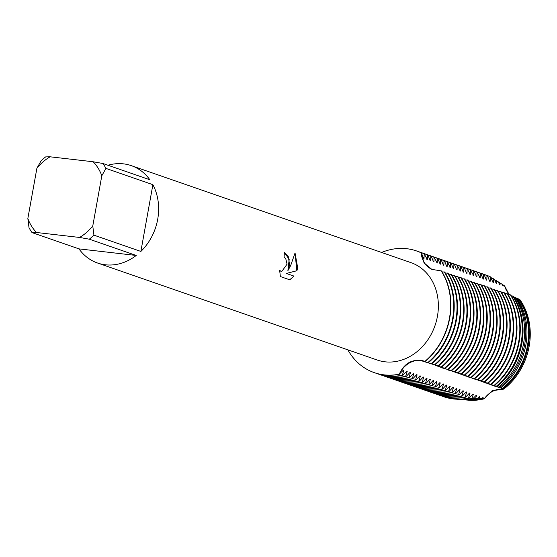 <?xml version="1.0" encoding="UTF-8"?>
<svg xmlns="http://www.w3.org/2000/svg" width="557" height="557" viewBox="0 0 557 557"><rect width="100%" height="100%" fill="white"/><g stroke="black" fill="none" stroke-linecap="round" stroke-linejoin="round"><path stroke-width="0.84" d="M519.806 299.527L519.013 299.151A61.193 51.376 109.1 0 1 528.224 345.946A61.193 51.376 109.1 0 1 502.887 388.765L503.688 389.127A60.873 51.105 109.1 0 0 529.15 346.329A60.873 51.105 109.1 0 0 519.806 299.527L519.806 299.527A60.873 51.105 109.1 0 1 529.15 346.329A60.873 51.105 109.1 0 1 503.688 389.127L492.116 390.722L484.277 398.784L492.116 390.722L503.688 389.127A23.603 19.822 -70.9 0 0 484.277 398.784A60.873 51.105 109.1 0 1 468.172 400.142M289.591 265.055L287.892 270.674L290.712 265.445L295.05 252.975L297.689 267.861L296.923 270.723L286.382 273.459L293.992 276.098L289.765 279.816L280.373 276.557L279.649 270.305L281.563 271.753L287.064 264.178L285.734 258.545L284.077 257.174A51.529 43.265 -70.9 0 0 284.272 252.328L288.373 256.784L289.591 265.055M93.931 235.158L92.775 225.968L101.813 175.754L105.941 168.402L152.883 184.68A51.529 43.265 109.1 0 1 157.701 219.305A51.529 43.265 109.1 0 1 140.872 251.437L93.931 235.158A51.529 43.265 109.1 0 1 89.294 239.183L136.235 255.461A51.529 43.265 109.1 0 1 97.524 263.008A51.529 43.265 109.1 0 1 78.976 248.875L32.034 232.596A51.529 43.265 109.1 0 1 29.006 227.681L27.85 218.49L36.887 168.284A46.377 38.941 109.1 0 1 50.109 156.802L45.653 156.9A51.529 43.265 109.1 0 0 41.016 160.931L36.887 168.284M107.981 165.248A51.529 43.265 109.1 0 1 131.299 165.638L411.031 262.667A51.529 43.265 109.1 0 1 437.426 316.334A51.529 43.265 109.1 0 1 377.256 360.038L97.524 263.008M482.815 398.756A61.193 51.376 109.1 0 1 467.546 400.1L468.792 400.198A60.873 51.105 109.1 0 0 484.277 398.784L482.815 398.756L483.232 397.795L482.752 397.628L481.61 398.728L479.124 398.659L479.925 396.654L479.445 396.48L477.321 398.596L475.504 398.534L476.618 395.505L476.138 395.338L473.116 398.436L471.946 398.38L473.318 394.356L472.83 394.189L468.987 398.248L468.444 398.151L470.011 393.207L469.53 393.04L465.624 397.169L465.144 397.002L466.703 392.065L466.223 391.898L462.317 396.02L461.837 395.853L463.396 390.917L462.916 390.749L459.01 394.878L458.529 394.711L460.096 389.768L459.609 389.601L455.71 393.729L455.222 393.562L456.789 388.626L456.308 388.459L452.402 392.581L451.922 392.413L453.482 387.477L453.001 387.31L449.095 391.439L448.615 391.272L450.174 386.328L449.694 386.161L445.788 390.29L445.308 390.123L446.874 385.186L446.387 385.019L442.488 389.141L442 388.974L443.567 384.038L443.087 383.87L439.181 387.999L438.7 387.832L440.26 382.889L439.779 382.722L435.873 386.85L435.393 386.683L436.953 381.747L436.472 381.58L432.566 385.702L432.086 385.535L433.652 380.598L433.165 380.431L429.266 384.56L428.779 384.393L430.345 379.449L429.865 379.282L425.959 383.411L425.478 383.244L427.038 378.307L426.558 378.14L422.652 382.262L422.171 382.095L423.731 377.159L423.25 376.992L419.344 381.12L418.864 380.953L420.431 376.01L419.943 375.843L416.037 379.971L415.557 379.804L417.123 374.868L416.643 374.701L412.737 378.823L412.257 378.656L413.816 373.719L413.336 373.552L409.43 377.681L408.949 377.514L410.509 372.57L410.029 372.403L406.123 376.532L405.642 376.365L407.202 371.428L406.721 371.261L402.815 375.383L402.335 375.216L403.902 370.28L403.414 370.113L399.272 374.158A23.603 19.822 109.1 0 1 424.483 361.249A23.603 19.822 -70.9 0 0 399.272 374.158A64.41 54.085 109.1 0 1 347.84 349.831A64.41 54.085 109.1 0 0 374.276 372.64A64.41 54.085 109.1 0 0 399.272 374.158C404.702 362.489 413.245 358.235 424.9 361.402L425.137 361.486A64.41 54.085 -70.9 0 0 449.729 318.089A64.41 54.085 -70.9 0 0 441.436 270.918L431.835 269.393L424.037 262.876L421.106 252.815A23.603 19.822 -70.9 0 0 432.726 269.748A23.603 19.822 109.1 0 1 421.106 252.815L421.343 252.899A64.41 54.085 -70.9 0 0 416.733 251.012A64.41 54.085 -70.9 0 0 416.608 250.97M424.531 361.27L424.9 361.402A64.41 54.085 109.1 0 0 449.485 318.005A64.41 54.085 109.1 0 1 424.9 361.402M284.272 252.342L289.187 259.367L287.892 270.674M281.529 271.746L279.649 270.396M289.724 279.802L293.936 276.098L286.326 273.452L296.867 270.716L295.036 253.038M421.343 252.899L423.543 258.274L424.023 258.441L424.169 253.881L427.33 259.583L427.477 255.022L427.957 255.19L430.15 260.565L430.631 260.732L430.777 256.171L431.264 256.338L433.457 261.713L433.938 261.881L434.084 257.32L437.245 263.022L437.391 258.462L437.872 258.629L440.072 264.004L440.552 264.171L440.698 259.611L441.179 259.778L443.372 265.153L443.859 265.32L443.999 260.76L444.486 260.927L446.679 266.295L447.16 266.462L447.306 261.908L450.467 267.611L450.613 263.05L451.093 263.217L453.294 268.592L453.774 268.759L453.92 264.199L454.401 264.366L456.594 269.734L457.081 269.901L457.227 265.348L460.381 271.05L460.528 266.49L461.008 266.657L463.208 272.032L463.689 272.199L463.835 267.639L464.315 267.806L466.515 273.174L466.996 273.341L467.142 268.787L470.303 274.49L470.449 269.929L473.603 275.638L473.749 271.078L474.237 271.245L476.43 276.613L476.91 276.78L477.057 272.227L480.218 277.929L480.364 273.369L480.844 273.536L483.037 278.911L483.525 279.078L483.671 274.517L484.151 274.685L486.345 280.053L486.825 280.22L486.971 275.666L487.459 275.833L489.652 281.201L490.132 281.369L490.522 276.892L492.959 282.35L493.439 282.517L493.467 278.772L494.525 279.447L496.259 283.492L496.747 283.659L496.684 280.825L498.32 281.87L499.566 284.641L500.047 284.808L499.949 282.914L502.191 284.342L502.874 285.79L503.354 285.957L503.277 285.038L504.593 285.88L509.244 294.827L504.593 285.88A23.603 19.822 -70.9 0 0 509.878 294.834M441.193 270.834A64.41 54.085 109.1 0 1 449.485 318.005A64.41 54.085 109.1 0 0 441.193 270.834M381.615 252.46A64.41 54.085 109.1 0 1 421.106 252.815A64.41 54.085 109.1 0 0 416.49 250.928A64.41 54.085 109.1 0 0 381.615 252.46M131.299 165.638A51.529 43.265 109.1 0 1 149.854 179.772L102.913 163.493L93.172 161.76L50.109 156.802M32.034 232.596L36.49 232.492A46.377 38.941 109.1 0 1 27.85 218.49M36.49 232.492L79.554 237.449L89.294 239.183M92.775 225.968A46.377 38.941 109.1 0 1 79.554 237.449M93.172 161.76A46.377 38.941 109.1 0 1 101.813 175.754M102.913 163.493A51.529 43.265 109.1 0 1 105.941 168.402M136.235 255.461L78.976 248.875M152.883 184.68L140.872 251.437M423.473 258.135A60.462 50.764 109.1 0 1 424.023 258.441M418.133 251.52A64.41 54.085 109.1 0 1 419.553 251.987A64.41 54.085 109.1 0 1 424.169 253.881M424.65 254.048A64.41 54.085 -70.9 0 0 420.034 252.154A64.41 54.085 -70.9 0 0 419.797 252.07M426.78 259.284A60.462 50.764 109.1 0 1 427.33 259.583M421.44 252.669A64.41 54.085 109.1 0 1 422.86 253.136A64.41 54.085 109.1 0 1 427.477 255.022M427.957 255.19A64.41 54.085 -70.9 0 0 423.341 253.303A64.41 54.085 -70.9 0 0 423.104 253.219M430.088 260.425A60.462 50.764 109.1 0 1 430.631 260.732M424.747 253.818A64.41 54.085 109.1 0 1 426.168 254.284A64.41 54.085 109.1 0 1 430.777 256.171M431.264 256.338A64.41 54.085 -70.9 0 0 426.648 254.452A64.41 54.085 -70.9 0 0 426.404 254.368M433.388 261.574A60.462 50.764 109.1 0 1 433.938 261.881M428.054 254.96A64.41 54.085 109.1 0 1 429.475 255.426A64.41 54.085 109.1 0 1 434.084 257.32M434.564 257.487A64.41 54.085 -70.9 0 0 429.955 255.593A64.41 54.085 -70.9 0 0 429.712 255.51M436.695 262.723A60.462 50.764 109.1 0 1 437.245 263.022M431.355 256.109A64.41 54.085 109.1 0 1 432.775 256.575A64.41 54.085 109.1 0 1 437.391 258.462M437.872 258.629A64.41 54.085 -70.9 0 0 433.255 256.742A64.41 54.085 -70.9 0 0 433.019 256.659M440.002 263.865A60.462 50.764 109.1 0 1 440.552 264.171M434.662 257.257A64.41 54.085 109.1 0 1 436.082 257.724A64.41 54.085 109.1 0 1 440.698 259.611M441.179 259.778A64.41 54.085 -70.9 0 0 436.563 257.891A64.41 54.085 -70.9 0 0 436.326 257.807M443.309 265.014A60.462 50.764 109.1 0 1 443.859 265.32M437.969 258.399A64.41 54.085 109.1 0 1 439.389 258.866A64.41 54.085 109.1 0 1 443.999 260.76M444.486 260.927A64.41 54.085 -70.9 0 0 439.87 259.033A64.41 54.085 -70.9 0 0 439.626 258.949M446.61 266.162A60.462 50.764 109.1 0 1 447.16 266.462M441.276 259.548A64.41 54.085 109.1 0 1 442.697 260.015A64.41 54.085 109.1 0 1 447.306 261.908M447.786 262.075A64.41 54.085 -70.9 0 0 443.177 260.182A64.41 54.085 -70.9 0 0 442.933 260.098M449.917 267.304A60.462 50.764 109.1 0 1 450.467 267.611M444.577 260.697A64.41 54.085 109.1 0 1 445.997 261.163A64.41 54.085 109.1 0 1 450.613 263.05M451.093 263.217A64.41 54.085 -70.9 0 0 446.484 261.33A64.41 54.085 -70.9 0 0 446.241 261.247M453.224 268.453A60.462 50.764 109.1 0 1 453.774 268.759M447.884 261.839A64.41 54.085 109.1 0 1 449.304 262.305A64.41 54.085 109.1 0 1 453.92 264.199M454.401 264.366A64.41 54.085 -70.9 0 0 449.784 262.472A64.41 54.085 -70.9 0 0 449.548 262.396M456.531 269.602A60.462 50.764 109.1 0 1 457.081 269.901M451.191 262.988A64.41 54.085 109.1 0 1 452.611 263.454A64.41 54.085 109.1 0 1 457.227 265.348M457.708 265.515A64.41 54.085 -70.9 0 0 453.092 263.621A64.41 54.085 -70.9 0 0 452.848 263.538M459.831 270.744A60.462 50.764 109.1 0 1 460.381 271.05M454.498 264.136A64.41 54.085 109.1 0 1 455.918 264.603A64.41 54.085 109.1 0 1 460.528 266.49M461.008 266.657A64.41 54.085 -70.9 0 0 456.399 264.77A64.41 54.085 -70.9 0 0 456.155 264.686M463.139 271.893A60.462 50.764 109.1 0 1 463.689 272.199M457.798 265.278A64.41 54.085 109.1 0 1 459.219 265.745A64.41 54.085 109.1 0 1 463.835 267.639M464.315 267.806A64.41 54.085 -70.9 0 0 459.706 265.912A64.41 54.085 -70.9 0 0 459.462 265.835M466.446 273.041A60.462 50.764 109.1 0 1 466.996 273.341M461.105 266.427A64.41 54.085 109.1 0 1 462.526 266.894A64.41 54.085 109.1 0 1 467.142 268.787M467.622 268.954A64.41 54.085 -70.9 0 0 463.006 267.061A64.41 54.085 -70.9 0 0 462.77 266.977M469.753 274.183A60.462 50.764 109.1 0 1 470.303 274.49M464.413 267.576A64.41 54.085 109.1 0 1 465.833 268.042A64.41 54.085 109.1 0 1 470.449 269.929M470.93 270.096A64.41 54.085 -70.9 0 0 466.313 268.209A64.41 54.085 -70.9 0 0 466.07 268.126M473.053 275.332A60.462 50.764 109.1 0 1 473.603 275.638M467.72 268.718A64.41 54.085 109.1 0 1 469.14 269.184A64.41 54.085 109.1 0 1 473.749 271.078M474.237 271.245A64.41 54.085 -70.9 0 0 469.621 269.351A64.41 54.085 -70.9 0 0 469.377 269.275M476.36 276.481A60.462 50.764 109.1 0 1 476.91 276.78M471.02 269.867A64.41 54.085 109.1 0 1 472.44 270.333A64.41 54.085 109.1 0 1 477.057 272.227M477.537 272.394A64.41 54.085 -70.9 0 0 472.928 270.5A64.41 54.085 -70.9 0 0 472.684 270.417M479.668 277.63A60.462 50.764 109.1 0 1 480.218 277.929M474.327 271.015A64.41 54.085 109.1 0 1 475.748 271.482A64.41 54.085 109.1 0 1 480.364 273.369M480.844 273.536A64.41 54.085 -70.9 0 0 476.228 271.649A64.41 54.085 -70.9 0 0 475.991 271.565M482.975 278.772A60.462 50.764 109.1 0 1 483.525 279.078M477.634 272.164A64.41 54.085 109.1 0 1 479.055 272.631A64.41 54.085 109.1 0 1 483.671 274.517M484.151 274.685A64.41 54.085 -70.9 0 0 479.535 272.798A64.41 54.085 -70.9 0 0 479.292 272.714M486.282 279.92A60.462 50.764 109.1 0 1 486.825 280.22M480.942 273.306A64.41 54.085 109.1 0 1 482.362 273.772A64.41 54.085 109.1 0 1 486.971 275.666M487.459 275.833A64.41 54.085 -70.9 0 0 482.842 273.94A64.41 54.085 -70.9 0 0 482.599 273.856M489.582 281.069A60.462 50.764 109.1 0 1 490.132 281.369M484.242 274.455A64.41 54.085 109.1 0 1 485.662 274.921A64.41 54.085 109.1 0 1 490.278 276.808M492.889 282.211A60.462 50.764 109.1 0 1 493.439 282.517M490.989 277.658A63.651 53.444 109.1 0 1 493.467 278.772M496.196 283.36A60.462 50.764 109.1 0 1 496.747 283.659M494.686 279.886A62.83 52.755 109.1 0 1 496.684 280.825M499.504 284.509A60.462 50.764 109.1 0 1 500.047 284.808M498.438 282.162A62.008 52.066 109.1 0 1 499.949 282.914M402.335 375.216A64.41 54.085 109.1 0 1 387.094 375.919A64.41 54.085 109.1 0 1 377.34 373.698A64.41 54.085 109.1 0 1 375.933 373.19M403.902 370.28A60.462 50.764 109.1 0 1 402.989 370.516M444.256 271.893A64.41 54.085 109.1 0 1 452.556 319.07A64.41 54.085 109.1 0 1 427.964 362.461L428.444 362.628A64.41 54.085 -70.9 0 0 453.036 319.238A64.41 54.085 -70.9 0 0 444.744 272.06L442.021 271.858M377.576 373.782A64.41 54.085 -70.9 0 0 377.82 373.865A64.41 54.085 -70.9 0 0 387.581 376.086A64.41 54.085 -70.9 0 0 402.815 375.383M374.395 372.682A64.41 54.085 -70.9 0 0 374.513 372.724A64.41 54.085 -70.9 0 0 384.274 374.945A64.41 54.085 -70.9 0 0 399.515 374.241M407.202 371.428A60.462 50.764 109.1 0 1 406.297 371.665M405.642 376.365A64.41 54.085 109.1 0 1 390.401 377.068A64.41 54.085 109.1 0 1 380.64 374.847A64.41 54.085 109.1 0 1 379.24 374.332M447.563 273.041A64.41 54.085 109.1 0 1 455.856 320.219A64.41 54.085 109.1 0 1 431.271 363.61L431.752 363.777A64.41 54.085 -70.9 0 0 456.343 320.386A64.41 54.085 -70.9 0 0 448.044 273.209L445.328 273M380.884 374.931A64.41 54.085 -70.9 0 0 381.127 375.014A64.41 54.085 -70.9 0 0 390.882 377.235A64.41 54.085 -70.9 0 0 406.123 376.532M410.509 372.57A60.462 50.764 109.1 0 1 409.597 372.807M408.949 377.514A64.41 54.085 109.1 0 1 393.708 378.217A64.41 54.085 109.1 0 1 383.947 375.996A64.41 54.085 109.1 0 1 382.548 375.481M450.871 274.19A64.41 54.085 109.1 0 1 459.163 321.361A64.41 54.085 109.1 0 1 434.578 364.758L435.059 364.926A64.41 54.085 -70.9 0 0 459.643 321.528A64.41 54.085 -70.9 0 0 451.351 274.357L448.636 274.148M384.191 376.072A64.41 54.085 -70.9 0 0 384.427 376.163A64.41 54.085 -70.9 0 0 394.189 378.384A64.41 54.085 -70.9 0 0 409.43 377.681M413.816 373.719A60.462 50.764 109.1 0 1 412.904 373.956M412.257 378.656A64.41 54.085 109.1 0 1 397.016 379.359A64.41 54.085 109.1 0 1 387.254 377.138A64.41 54.085 109.1 0 1 385.848 376.629M454.178 275.332A64.41 54.085 109.1 0 1 462.47 322.51A64.41 54.085 109.1 0 1 437.879 365.9L438.366 366.067A64.41 54.085 -70.9 0 0 462.951 322.677A64.41 54.085 -70.9 0 0 454.658 275.499L451.943 275.297M387.498 377.221A64.41 54.085 -70.9 0 0 387.735 377.305A64.41 54.085 -70.9 0 0 397.496 379.526A64.41 54.085 -70.9 0 0 412.737 378.823M417.123 374.868A60.462 50.764 109.1 0 1 416.211 375.105M415.557 379.804A64.41 54.085 109.1 0 1 400.316 380.508A64.41 54.085 109.1 0 1 390.561 378.287A64.41 54.085 109.1 0 1 389.155 377.771M457.485 276.481A64.41 54.085 109.1 0 1 465.777 323.659A64.41 54.085 109.1 0 1 441.186 367.049L441.666 367.216A64.41 54.085 -70.9 0 0 466.258 323.826A64.41 54.085 -70.9 0 0 457.965 276.648L455.243 276.439M390.798 378.37A64.41 54.085 -70.9 0 0 391.042 378.454A64.41 54.085 -70.9 0 0 400.803 380.675A64.41 54.085 -70.9 0 0 416.037 379.971M420.424 376.01A60.462 50.764 109.1 0 1 419.518 376.247M418.864 380.953A64.41 54.085 109.1 0 1 403.623 381.656A64.41 54.085 109.1 0 1 393.869 379.435A64.41 54.085 109.1 0 1 392.462 378.92M460.785 277.63A64.41 54.085 109.1 0 1 469.078 324.801A64.41 54.085 109.1 0 1 444.493 368.198L444.973 368.365A64.41 54.085 -70.9 0 0 469.565 324.968A64.41 54.085 -70.9 0 0 461.273 277.797L458.55 277.588M394.105 379.519A64.41 54.085 -70.9 0 0 394.349 379.602A64.41 54.085 -70.9 0 0 404.103 381.824A64.41 54.085 -70.9 0 0 419.344 381.12M423.731 377.159A60.462 50.764 109.1 0 1 422.819 377.395M422.171 382.095A64.41 54.085 109.1 0 1 406.93 382.798A64.41 54.085 109.1 0 1 397.169 380.577A64.41 54.085 109.1 0 1 395.769 380.069M464.092 278.772A64.41 54.085 109.1 0 1 472.385 325.949A64.41 54.085 109.1 0 1 447.8 369.34L448.281 369.507A64.41 54.085 -70.9 0 0 472.865 326.117A64.41 54.085 -70.9 0 0 464.573 278.939L461.857 278.737M397.413 380.661A64.41 54.085 -70.9 0 0 397.649 380.744A64.41 54.085 -70.9 0 0 407.411 382.965A64.41 54.085 -70.9 0 0 422.652 382.262M427.038 378.307A60.462 50.764 109.1 0 1 426.126 378.544M425.478 383.244A64.41 54.085 109.1 0 1 410.237 383.947A64.41 54.085 109.1 0 1 400.476 381.726A64.41 54.085 109.1 0 1 399.07 381.211M467.4 279.92A64.41 54.085 109.1 0 1 475.692 327.098A64.41 54.085 109.1 0 1 451.1 370.489L451.588 370.656A64.41 54.085 -70.9 0 0 476.172 327.265A64.41 54.085 -70.9 0 0 467.88 280.087L465.165 279.879M400.72 381.81A64.41 54.085 -70.9 0 0 400.956 381.893A64.41 54.085 -70.9 0 0 410.718 384.114A64.41 54.085 -70.9 0 0 425.959 383.411M430.345 379.449A60.462 50.764 109.1 0 1 429.433 379.686M428.779 384.393A64.41 54.085 109.1 0 1 413.538 385.096A64.41 54.085 109.1 0 1 403.783 382.875A64.41 54.085 109.1 0 1 402.377 382.36M470.707 281.069A64.41 54.085 109.1 0 1 478.999 328.24A64.41 54.085 109.1 0 1 454.408 371.637L454.888 371.804A64.41 54.085 -70.9 0 0 479.48 328.407A64.41 54.085 -70.9 0 0 471.187 281.236L468.465 281.027M404.02 382.958A64.41 54.085 -70.9 0 0 404.264 383.042A64.41 54.085 -70.9 0 0 414.025 385.263A64.41 54.085 -70.9 0 0 429.266 384.56M433.652 380.598A60.462 50.764 109.1 0 1 432.74 380.835M432.086 385.535A64.41 54.085 109.1 0 1 416.845 386.238A64.41 54.085 109.1 0 1 407.09 384.017A64.41 54.085 109.1 0 1 405.684 383.508M474.007 282.211A64.41 54.085 109.1 0 1 482.299 329.389A64.41 54.085 109.1 0 1 457.715 372.779L458.195 372.946A64.41 54.085 -70.9 0 0 482.787 329.556A64.41 54.085 -70.9 0 0 474.494 282.378L471.772 282.176M407.327 384.1A64.41 54.085 -70.9 0 0 407.571 384.184A64.41 54.085 -70.9 0 0 417.325 386.405A64.41 54.085 -70.9 0 0 432.566 385.702M436.953 381.747A60.462 50.764 109.1 0 1 436.047 381.984M435.393 386.683A64.41 54.085 109.1 0 1 420.152 387.387A64.41 54.085 109.1 0 1 410.391 385.166A64.41 54.085 109.1 0 1 408.991 384.65M477.314 283.36A64.41 54.085 109.1 0 1 485.607 330.538A64.41 54.085 109.1 0 1 461.022 373.928L461.502 374.095A64.41 54.085 -70.9 0 0 486.087 330.705A64.41 54.085 -70.9 0 0 477.795 283.527L475.079 283.318M410.634 385.249A64.41 54.085 -70.9 0 0 410.878 385.333A64.41 54.085 -70.9 0 0 420.632 387.554A64.41 54.085 -70.9 0 0 435.873 386.85M440.26 382.889A60.462 50.764 109.1 0 1 439.348 383.125M438.7 387.832A64.41 54.085 109.1 0 1 423.459 388.535A64.41 54.085 109.1 0 1 413.698 386.314A64.41 54.085 109.1 0 1 412.291 385.799M480.621 284.509A64.41 54.085 109.1 0 1 488.914 331.68A64.41 54.085 109.1 0 1 464.322 375.077L464.81 375.244A64.41 54.085 -70.9 0 0 489.394 331.847A64.41 54.085 -70.9 0 0 481.102 284.676L478.386 284.467M413.942 386.398A64.41 54.085 -70.9 0 0 414.178 386.481A64.41 54.085 -70.9 0 0 423.94 388.702A64.41 54.085 -70.9 0 0 439.181 387.999M443.567 384.038A60.462 50.764 109.1 0 1 442.655 384.274M442 388.974A64.41 54.085 109.1 0 1 426.766 389.677A64.41 54.085 109.1 0 1 417.005 387.456A64.41 54.085 109.1 0 1 415.599 386.948M483.929 285.657A64.41 54.085 109.1 0 1 492.221 332.828A64.41 54.085 109.1 0 1 467.629 376.219L468.11 376.386A64.41 54.085 -70.9 0 0 492.701 332.995A64.41 54.085 -70.9 0 0 484.409 285.825L481.687 285.616M417.242 387.54A64.41 54.085 -70.9 0 0 417.485 387.623A64.41 54.085 -70.9 0 0 427.247 389.844A64.41 54.085 -70.9 0 0 442.488 389.141M446.874 385.186A60.462 50.764 109.1 0 1 445.962 385.423M445.308 390.123A64.41 54.085 109.1 0 1 430.067 390.826A64.41 54.085 109.1 0 1 420.312 388.605A64.41 54.085 109.1 0 1 418.906 388.09M487.229 286.799A64.41 54.085 109.1 0 1 495.521 333.977A64.41 54.085 109.1 0 1 470.937 377.368L471.417 377.535A64.41 54.085 -70.9 0 0 496.009 334.144A64.41 54.085 -70.9 0 0 487.716 286.966L484.994 286.758M420.549 388.689A64.41 54.085 -70.9 0 0 420.793 388.772A64.41 54.085 -70.9 0 0 430.547 390.993A64.41 54.085 -70.9 0 0 445.788 390.29M450.174 386.328A60.462 50.764 109.1 0 1 449.269 386.565M448.615 391.272A64.41 54.085 109.1 0 1 433.374 391.975A64.41 54.085 109.1 0 1 423.612 389.754A64.41 54.085 109.1 0 1 422.213 389.239M490.536 287.948A64.41 54.085 109.1 0 1 498.828 335.126A64.41 54.085 109.1 0 1 474.244 378.516L474.724 378.683A64.41 54.085 -70.9 0 0 499.309 335.293A64.41 54.085 -70.9 0 0 491.016 288.115L488.301 287.906M423.856 389.837A64.41 54.085 -70.9 0 0 424.1 389.921A64.41 54.085 -70.9 0 0 433.854 392.142A64.41 54.085 -70.9 0 0 449.095 391.439M453.482 387.477A60.462 50.764 109.1 0 1 452.569 387.714M451.922 392.413A64.41 54.085 109.1 0 1 436.681 393.117A64.41 54.085 109.1 0 1 426.92 390.896A64.41 54.085 109.1 0 1 425.513 390.387M493.843 289.097A64.41 54.085 109.1 0 1 502.136 336.268A64.41 54.085 109.1 0 1 477.544 379.658L478.031 379.825A64.41 54.085 -70.9 0 0 502.616 336.435A64.41 54.085 -70.9 0 0 494.324 289.264L491.608 289.055M427.163 390.979A64.41 54.085 -70.9 0 0 427.4 391.063A64.41 54.085 -70.9 0 0 437.161 393.284A64.41 54.085 -70.9 0 0 452.402 392.581M456.789 388.626A60.462 50.764 109.1 0 1 455.877 388.863M455.222 393.562A64.41 54.085 109.1 0 1 439.988 394.265A64.41 54.085 109.1 0 1 430.227 392.044A64.41 54.085 109.1 0 1 428.82 391.529M497.15 290.239A64.41 54.085 109.1 0 1 505.443 337.417A64.41 54.085 109.1 0 1 480.851 380.807L481.332 380.974A64.41 54.085 -70.9 0 0 505.923 337.584A64.41 54.085 -70.9 0 0 497.631 290.406L494.908 290.197M430.464 392.128A64.41 54.085 -70.9 0 0 430.707 392.212A64.41 54.085 -70.9 0 0 440.469 394.433A64.41 54.085 -70.9 0 0 455.71 393.729M460.096 389.768A60.462 50.764 109.1 0 1 459.184 390.004M458.529 394.711A64.41 54.085 109.1 0 1 443.288 395.414A64.41 54.085 109.1 0 1 433.534 393.193A64.41 54.085 109.1 0 1 432.128 392.678M500.451 291.388A64.41 54.085 109.1 0 1 508.743 338.565A64.41 54.085 109.1 0 1 484.158 381.956L484.639 382.123A64.41 54.085 -70.9 0 0 509.23 338.733A64.41 54.085 -70.9 0 0 500.938 291.555L498.216 291.346M433.771 393.277A64.41 54.085 -70.9 0 0 434.014 393.36A64.41 54.085 -70.9 0 0 443.776 395.581A64.41 54.085 -70.9 0 0 459.01 394.878M463.396 390.917A60.462 50.764 109.1 0 1 462.491 391.153M461.837 395.853A64.41 54.085 109.1 0 1 446.596 396.563A64.41 54.085 109.1 0 1 436.834 394.335A64.41 54.085 109.1 0 1 435.435 393.827M503.758 292.536A64.41 54.085 109.1 0 1 512.05 339.707A64.41 54.085 109.1 0 1 487.466 383.098L487.946 383.265A64.41 54.085 -70.9 0 0 512.531 339.874A64.41 54.085 -70.9 0 0 504.238 292.704L501.523 292.495M437.078 394.419A64.41 54.085 -70.9 0 0 437.322 394.502A64.41 54.085 -70.9 0 0 447.076 396.73A64.41 54.085 -70.9 0 0 462.317 396.02M466.703 392.065A60.462 50.764 109.1 0 1 465.791 392.302M465.144 397.002A64.41 54.085 109.1 0 1 449.903 397.705A64.41 54.085 109.1 0 1 440.141 395.484A64.41 54.085 109.1 0 1 438.742 394.969M507.065 293.678A64.41 54.085 109.1 0 1 515.357 340.856A64.41 54.085 109.1 0 1 490.766 384.246L491.253 384.414A64.41 54.085 -70.9 0 0 515.838 341.023A64.41 54.085 -70.9 0 0 507.545 293.845L504.83 293.636M440.385 395.567A64.41 54.085 -70.9 0 0 440.622 395.651A64.41 54.085 -70.9 0 0 450.383 397.872A64.41 54.085 -70.9 0 0 465.624 397.169M470.011 393.207A60.462 50.764 109.1 0 1 469.098 393.451M468.444 398.151A64.41 54.085 109.1 0 1 453.21 398.854A64.41 54.085 109.1 0 1 443.449 396.633A64.41 54.085 109.1 0 1 442.042 396.118M510.372 294.827A64.41 54.085 109.1 0 1 518.664 342.005A64.41 54.085 109.1 0 1 494.073 385.395L494.512 385.541A64.34 54.022 -70.9 0 0 519.11 342.172A64.34 54.022 -70.9 0 0 510.797 295.008L508.13 294.785M510.609 294.911A64.41 54.085 109.1 0 1 518.901 342.089A64.41 54.085 109.1 0 1 494.317 385.479M455.166 399.104A64.34 54.022 -70.9 0 0 455.306 399.111A64.34 54.022 -70.9 0 0 468.987 398.248M473.318 394.356A60.462 50.764 109.1 0 1 472.406 394.593M471.946 398.387A63.651 53.444 109.1 0 1 457.986 399.327A63.651 53.444 109.1 0 1 456.649 399.202M512.649 295.976A63.651 53.444 109.1 0 1 521.101 342.994A63.651 53.444 109.1 0 1 496.412 386.203L497.15 386.474A63.38 53.214 -70.9 0 0 521.888 343.321A63.38 53.214 -70.9 0 0 513.366 296.345L511.375 295.927M457.986 399.327L459.038 399.411A63.38 53.214 -70.9 0 0 473.116 398.436M476.618 395.505A60.462 50.764 109.1 0 1 475.713 395.742M475.504 398.534A62.83 52.755 109.1 0 1 461.175 399.585A62.83 52.755 109.1 0 1 460.11 399.487M514.814 297.083A62.83 52.755 109.1 0 1 523.476 343.982A62.83 52.755 109.1 0 1 498.633 387.018L499.726 387.442A62.419 52.407 -70.9 0 0 524.673 344.477A62.419 52.407 -70.9 0 0 515.886 297.626L513.798 297.013M461.175 399.585L462.776 399.717A62.419 52.407 -70.9 0 0 477.321 398.596M479.925 396.647A60.462 50.764 109.1 0 1 479.013 396.89M479.124 398.659A62.008 52.066 109.1 0 1 464.357 399.842A62.008 52.066 109.1 0 1 463.57 399.773M516.938 298.141A62.008 52.066 109.1 0 1 525.85 344.964A62.008 52.066 109.1 0 1 500.792 387.874L502.219 388.473A61.458 51.599 -70.9 0 0 527.451 345.625A61.458 51.599 -70.9 0 0 518.344 298.831L516.186 298.065M464.357 399.842L466.515 400.017A61.458 51.599 -70.9 0 0 481.61 398.728M502.804 285.65A60.462 50.764 109.1 0 1 503.354 285.957M483.232 397.795A60.462 50.764 109.1 0 1 482.32 398.032M502.268 284.509A61.193 51.376 109.1 0 1 503.277 285.038M467.546 400.1A61.193 51.376 109.1 0 1 467.031 400.058M519.013 299.151L518.518 299.081M424.74 361.34L421.928 360.901L437.879 365.9M437.865 365.893L435.149 365.483L441.186 367.049M441.172 367.042L438.456 366.631L444.493 368.198M444.472 368.191L441.764 367.78L450.62 370.314L448.371 370.071L453.927 371.463L452.159 371.387L457.715 372.779M457.694 372.772L455.466 372.529L461.022 373.928M461.001 373.921L458.293 373.51L464.322 375.077M464.308 375.07L461.593 374.659L467.629 376.219M467.615 376.212L464.9 375.801L470.937 377.368M470.916 377.361L468.688 377.117L474.244 378.516M474.223 378.509L471.995 378.266L477.544 379.658M477.53 379.651L474.815 379.24L480.851 380.807M480.837 380.8L478.122 380.389L484.158 381.956M484.137 381.949L481.909 381.705L487.466 383.098M487.445 383.098L485.217 382.847L490.766 384.246M490.752 384.239L488.043 383.829L494.073 385.395M494.059 385.388L491.344 384.978L496.412 386.203M497.129 386.467L494.651 386.119L498.633 387.018M499.726 387.442L497.958 387.268L500.792 387.874M502.219 388.473L502.887 388.765M468.688 398.234A64.41 54.085 109.1 0 1 455.034 399.091A64.41 54.085 109.1 0 1 443.685 396.716A64.41 54.085 109.1 0 1 443.567 396.675M485.788 274.963A64.41 54.085 109.1 0 1 485.906 275.005A64.41 54.085 109.1 0 1 490.522 276.892M440.622 395.651L440.141 395.484M437.322 394.502L436.834 394.335M434.014 393.36L433.534 393.193M430.707 392.212L430.227 392.044M427.4 391.063L426.92 390.896M424.1 389.921L423.612 389.754M420.793 388.772L420.312 388.605M417.485 387.623L417.005 387.456M414.178 386.481L413.698 386.314M410.878 385.333L410.391 385.166M407.571 384.184L407.09 384.017M404.264 383.042L403.783 382.875M400.956 381.893L400.476 381.726M397.649 380.744L397.169 380.577M394.349 379.602L393.869 379.435M391.042 378.454L390.561 378.287M387.735 377.305L387.254 377.138M384.427 376.163L383.947 375.996M381.127 375.014L380.64 374.847M377.82 373.865L377.34 373.698M420.034 252.154L419.553 251.987M423.341 253.303L422.86 253.136M426.648 254.452L426.168 254.284M429.955 255.593L429.475 255.426M433.255 256.742L432.775 256.575M436.563 257.891L436.082 257.724M439.87 259.033L439.389 258.866M443.177 260.182L442.697 260.015M446.484 261.33L445.997 261.163M449.784 262.472L449.304 262.305M453.092 263.621L452.611 263.454M456.399 264.77L455.918 264.603M459.706 265.912L459.219 265.745M463.006 267.061L462.526 266.894M466.313 268.209L465.833 268.042M469.621 269.351L469.14 269.184M472.928 270.5L472.44 270.333M476.228 271.649L475.748 271.482M479.535 272.798L479.055 272.631M482.842 273.94L482.362 273.772"/></g></svg>
